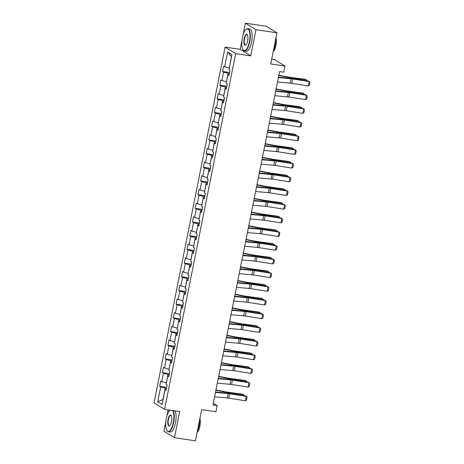 <?xml version="1.0" encoding="UTF-8"?>
<svg xmlns="http://www.w3.org/2000/svg" width="464" height="464" viewBox="0 0 464 464"><rect width="100%" height="100%" fill="white"/><g stroke="black" fill="none" stroke-linecap="round" stroke-linejoin="round"><path stroke-width="0.7" d="M168.159 409.88L167.011 415.628M165.88 421.3L163.902 431.184L174.458 437.72L195.437 440.8L201.66 409.654L215.922 411.748L217.152 405.606L213.307 403.228M225.098 47.125L154.025 402.816L164.581 409.352L235.654 53.662L225.098 47.125L240.201 49.346L250.757 55.883L255.983 29.737L245.427 23.2L243.101 34.841M241.964 40.519L240.201 49.346M245.427 23.2L266.406 26.28L276.962 32.816L270.738 63.962L285 66.062L274.444 59.525L271.701 59.119M255.983 29.737L276.962 32.816M166.222 389.505L165.027 389.615L166.071 390.265L167.121 384.998L166.083 384.354L167.765 375.933L168.803 376.577L169.859 371.31L168.815 370.666L170.497 362.245L171.541 362.889L172.591 357.622L171.552 356.978L173.234 348.557L174.273 349.201L175.328 343.934L174.284 343.29L175.966 334.869L177.01 335.513L178.06 330.246L177.022 329.602L178.704 321.181L179.748 321.825L180.798 316.564L179.754 315.914L181.441 307.493L182.48 308.137L183.529 302.876L182.491 302.232L184.173 293.805L185.217 294.454L186.267 289.188L185.223 288.544L186.911 280.123L187.949 280.766L189.005 275.5L187.961 274.856L189.643 266.435L190.687 267.078L191.736 261.812L190.698 261.168L192.38 252.747L193.418 253.39L194.474 248.124L193.43 247.48L195.112 239.059L196.156 239.702L197.206 234.436L196.168 233.792L197.85 225.371L198.888 226.014L199.943 220.754L198.899 220.104L200.581 211.683L201.625 212.326L202.675 207.066L201.637 206.422L203.319 197.995L204.357 198.644L205.413 193.378L204.369 192.734L206.051 184.312L207.095 184.956L208.145 179.69L207.106 179.046L208.788 170.624L209.832 171.268L210.882 166.002L209.838 165.358L211.526 156.936L212.564 157.58L213.614 152.314L212.576 151.67L214.258 143.248L215.302 143.892L216.352 138.632L215.308 137.982L216.995 129.56L218.034 130.204L219.089 124.944L218.045 124.294L219.727 115.872L220.771 116.516L221.821 111.256L220.783 110.612L222.465 102.184L223.503 102.834L224.559 97.568L223.515 96.924L225.197 88.502L226.241 89.146L227.29 83.88L226.252 83.236L227.934 74.814L228.972 75.458L230.028 70.192L228.984 69.548L231.965 54.63L227.633 51.951L231.426 56.654L229.28 68.08M165.027 389.615L162.046 404.533L157.714 401.847L160.695 386.93L159.651 386.286L166.657 387.318M227.633 51.951L224.651 66.862L223.607 66.219L222.558 71.485L223.596 72.129L221.914 80.55L220.876 79.907L219.82 85.167L220.864 85.817L219.182 94.238L218.138 93.595L217.088 98.855L218.126 99.505L216.444 107.926L215.406 107.283L214.351 112.543L215.395 113.187L213.707 121.614L212.669 120.965L211.619 126.231L212.657 126.875L210.975 135.297L209.931 134.653L208.881 139.919L209.925 140.563L208.237 148.985L207.199 148.341L206.149 153.607L207.188 154.251L205.506 162.673L204.462 162.029L203.412 167.295L204.45 167.939L202.768 176.361L201.73 175.717L200.674 180.977L201.718 181.627L200.036 190.049L198.992 189.405L197.942 194.665L198.981 195.309L197.299 203.737L196.26 203.093L195.205 208.353L196.249 208.997L194.567 217.425L193.523 216.775L192.473 222.041L193.511 222.685L191.829 231.107L190.791 230.463L189.735 235.729L190.779 236.373L189.097 244.795L188.053 244.151L187.004 249.417L188.042 250.061L186.36 258.483L185.322 257.839L184.266 263.105L185.31 263.749L183.622 272.171L182.584 271.527L181.534 276.788L182.572 277.437L180.89 285.859L179.846 285.215L178.797 290.476L179.841 291.119L178.153 299.547L177.115 298.903L176.065 304.164L177.103 304.807L175.421 313.235L174.377 312.585L173.327 317.852L174.365 318.495L172.683 326.917L171.645 326.273L170.59 331.54L171.634 332.183L169.952 340.605L168.908 339.961L167.858 345.228L168.896 345.871L167.214 354.293L166.176 353.649L165.12 358.916L166.164 359.559L164.482 367.981L163.438 367.337L162.388 372.598L163.427 373.247L161.745 381.669L160.706 381.025L159.651 386.286M285 66.062L283.771 72.204L279.577 71.584L212.959 404.991L217.152 405.606M166.373 382.887L167.927 374.442L169.192 374.634M168.954 375.817L167.765 375.933M161.745 381.669L166.245 382.87M163.427 373.247L167.927 374.442M169.111 369.199L170.659 360.76L171.929 360.946M171.692 362.129L170.497 362.245M164.482 367.981L168.977 369.182M166.164 359.559L170.659 360.76M171.842 355.511L173.397 347.072L174.661 347.258M174.429 348.441L173.234 348.557M167.214 354.293L171.715 355.494M168.896 345.871L173.397 347.072M174.58 341.823L176.129 333.384L177.399 333.57M177.161 334.753L175.966 334.869M169.952 340.605L174.447 341.806M171.634 332.183L176.129 333.384M177.312 328.141L178.866 319.696L180.131 319.882M179.899 321.065L178.704 321.181M172.683 326.917L177.184 328.118M174.365 318.495L178.866 319.696M180.049 314.453L181.598 306.008L182.868 306.194M182.63 307.377L181.441 307.493M175.421 313.235L179.916 314.43M177.103 304.807L181.598 306.008M182.781 300.765L184.336 292.32L185.606 292.506M185.368 293.695L184.173 293.805M178.153 299.547L182.654 300.747M179.841 291.119L184.336 292.32M185.519 287.077L187.073 278.632L188.338 278.823M188.1 280.007L186.911 280.123M180.89 285.859L185.385 287.059M182.572 277.437L187.073 278.632M188.256 273.389L189.805 264.95L191.075 265.135M190.837 266.319L189.643 266.435M183.622 272.171L188.123 273.371M185.31 263.749L189.805 264.95M190.988 259.701L192.543 251.262L193.807 251.447M193.569 252.631L192.38 252.747M186.36 258.483L190.855 259.683M188.042 250.061L192.543 251.262M193.726 246.013L195.274 237.574L196.545 237.759M196.307 238.943L195.112 239.059M189.097 244.795L193.592 245.995M190.779 236.373L195.274 237.574M196.458 232.331L198.012 223.886L199.276 224.071M199.039 225.255L197.85 225.371M191.829 231.107L196.33 232.307M193.511 222.685L198.012 223.886M199.195 218.643L200.744 210.198L202.014 210.383M201.776 211.567L200.581 211.683M194.567 217.425L199.062 218.619M196.249 208.997L200.744 210.198M201.927 204.955L203.481 196.51L204.746 196.695M204.514 197.884L203.319 197.995M197.299 203.737L201.799 204.937M198.981 195.309L203.481 196.51M204.665 191.267L206.213 182.822L207.483 183.013M207.246 184.196L206.051 184.312M200.036 190.049L204.531 191.249M201.718 181.627L206.213 182.822M207.396 177.579L208.951 169.14L210.215 169.325M209.983 170.508L208.788 170.624M202.768 176.361L207.269 177.561M204.45 167.939L208.951 169.14M210.134 163.891L211.683 155.452L212.953 155.637M212.715 156.82L211.526 156.936M205.506 162.673L210.001 163.873M207.188 154.251L211.683 155.452M212.866 150.203L214.42 141.764L215.69 141.949M215.453 143.132L214.258 143.248M208.237 148.985L212.738 150.185M209.925 140.563L214.42 141.764M215.603 136.52L217.158 128.076L218.422 128.261M218.184 129.444L216.995 129.56M210.975 135.297L215.47 136.497M212.657 126.875L217.158 128.076M218.341 122.832L219.89 114.388L221.16 114.573M220.922 115.756L219.727 115.872M213.707 121.614L218.208 122.809M215.395 113.187L219.89 114.388M221.073 109.144L222.627 100.7L223.892 100.885M223.654 102.074L222.465 102.184M216.444 107.926L220.939 109.127M218.126 99.505L222.627 100.7M223.81 95.456L225.359 87.012L226.629 87.203M226.391 88.386L225.197 88.502M219.182 94.238L223.677 95.439M220.864 85.817L225.359 87.012M226.542 81.768L228.097 73.329L229.361 73.515M229.123 74.698L227.934 74.814M221.914 80.55L226.415 81.751M223.596 72.129L228.097 73.329M224.651 66.862L229.146 68.063M250.757 55.883L235.654 53.662M174.458 437.72L179.684 411.574L164.581 409.352M166.46 388.316L165.19 388.13L162.91 399.539L157.714 401.847M160.695 386.93L165.19 388.13M222.558 71.485L229.564 72.512M219.82 85.167L226.826 86.2M217.088 98.855L224.095 99.888M214.351 112.543L221.357 113.576M211.619 126.231L218.625 127.264M208.881 139.919L215.888 140.946M206.149 153.607L213.156 154.634M203.412 167.295L210.418 168.322M200.674 180.977L207.681 182.01M197.942 194.665L204.949 195.698M195.205 208.353L202.211 209.386M192.473 222.041L199.479 223.074M189.735 235.729L196.742 236.756M187.004 249.417L194.01 250.444M184.266 263.105L191.272 264.132M181.534 276.788L188.541 277.82M178.797 290.476L185.803 291.508M176.065 304.164L183.071 305.196M173.327 317.852L180.334 318.878M170.59 331.54L177.596 332.566M167.858 345.228L174.864 346.254M165.12 358.916L172.127 359.942M162.388 372.598L169.395 373.63M278.365 77.639L291.073 78.77A4.518 0.626 -168.7 0 1 292.598 78.961L309.157 81.583L308.601 81.165L292.042 78.544A6.774 0.94 11.3 0 0 289.751 78.254L278.446 77.25M277.489 82.029L290.197 83.155A4.518 0.626 -168.7 0 1 291.723 83.352L308.282 85.968L309.157 81.583L309.975 82.29L309.36 85.364L308.282 85.968M306.321 80.806L306.513 79.872L290.742 77.743A6.774 0.94 -168.7 0 1 288.26 77.331L278.794 75.499M307.104 80.927L307.18 80.533L305.648 79.408L289.884 77.279A4.518 0.626 11.3 0 1 288.225 77.007L278.858 75.191M249.371 41.917A11.02 3.799 -81.6 0 0 249.481 31.564A11.02 3.799 -81.6 0 0 246.001 29.412A11.02 3.799 -81.6 0 0 242.411 37.601A11.02 3.799 -81.6 0 0 243.02 49.7A11.02 3.799 -81.6 0 0 249.371 41.917M246.129 29.307A11.293 3.892 98.4 0 1 246.256 29.197A11.293 3.892 98.4 0 1 247.782 28.623A11.293 3.892 98.4 0 1 249.707 42.004A11.293 3.892 98.4 0 1 244.499 50.97A11.293 3.892 98.4 0 1 243.2 49.984A11.293 3.892 98.4 0 1 243.113 49.834M247.631 40.838A5.51 1.897 98.4 0 1 245.833 44.933A5.51 1.897 98.4 0 1 244.093 43.854A5.51 1.897 98.4 0 1 244.151 38.68A5.51 1.897 98.4 0 1 247.324 34.788A5.51 1.897 98.4 0 1 247.631 40.838M247.411 34.939A5.237 1.804 -81.6 0 0 246.9 34.614A5.237 1.804 -81.6 0 0 244.487 38.773A5.237 1.804 -81.6 0 0 245.381 44.979A5.237 1.804 -81.6 0 0 245.961 44.811M275.662 39.295A11.293 3.892 98.4 0 1 275.048 45.727A11.293 3.892 98.4 0 1 273.244 51.423M276.01 37.572A8.132 2.801 98.4 0 1 275.981 45.391A8.132 2.801 98.4 0 1 273.221 51.521M247.782 28.623L249.626 28.896A11.293 3.892 98.4 0 1 251.552 42.276A11.293 3.892 98.4 0 1 246.343 51.243L244.499 50.97M169.911 410.199L169.969 410.147A11.02 3.799 -81.6 0 0 169.911 410.199A11.02 3.799 -81.6 0 0 166.321 418.389A11.02 3.799 -81.6 0 0 166.93 430.482A11.02 3.799 -81.6 0 0 173.281 422.698A11.02 3.799 -81.6 0 0 172.625 410.536M173.124 410.611A11.293 3.892 98.4 0 1 173.617 422.785A11.293 3.892 98.4 0 1 168.409 431.752A11.293 3.892 98.4 0 1 167.115 430.766A11.293 3.892 98.4 0 1 167.023 430.621M171.541 421.619A5.51 1.897 98.4 0 1 169.749 425.714A5.51 1.897 98.4 0 1 168.003 424.641A5.51 1.897 98.4 0 1 168.061 419.468A5.51 1.897 98.4 0 1 171.233 415.57A5.51 1.897 98.4 0 1 171.541 421.619M171.326 415.727A5.237 1.804 -81.6 0 0 170.816 415.396A5.237 1.804 -81.6 0 0 168.397 419.555A5.237 1.804 -81.6 0 0 169.29 425.766A5.237 1.804 -81.6 0 0 169.876 425.598M199.578 420.077A11.293 3.892 98.4 0 1 198.957 426.509A11.293 3.892 98.4 0 1 197.154 432.204M199.92 418.354A8.132 2.801 98.4 0 1 199.891 426.178A8.132 2.801 98.4 0 1 197.136 432.309M174.969 410.878A11.293 3.892 98.4 0 1 175.467 423.058A11.293 3.892 98.4 0 1 170.259 432.025L168.409 431.752M275.633 91.327L288.341 92.458A4.518 0.626 -168.7 0 1 289.867 92.649L306.426 95.271L305.863 94.853L289.304 92.232A6.774 0.94 11.3 0 0 287.019 91.942L275.709 90.938M274.758 95.717L287.465 96.843A4.518 0.626 -168.7 0 1 288.985 97.04L305.55 99.656L306.426 95.271L307.238 95.978L306.629 99.052L305.55 99.656M272.896 105.015L285.604 106.146A4.518 0.626 -168.7 0 1 287.129 106.337L303.688 108.959L303.131 108.541L286.566 105.92A6.774 0.94 11.3 0 0 284.281 105.63L272.977 104.626M272.02 109.405L284.728 110.531A4.518 0.626 -168.7 0 1 286.253 110.722L302.812 113.344L303.688 108.959L304.506 109.666L303.891 112.74L302.812 113.344M303.589 94.494L303.775 93.56L288.011 91.431A6.774 0.94 -168.7 0 1 285.528 91.019L276.063 89.187M304.367 94.615L304.448 94.221L302.911 93.096L287.146 90.967A4.518 0.626 11.3 0 1 285.493 90.695L276.121 88.879M300.852 108.182L301.037 107.248L285.273 105.119A6.774 0.94 -168.7 0 1 282.791 104.707L273.325 102.875M301.635 108.303L301.71 107.909L300.179 106.784L284.415 104.655A4.518 0.626 11.3 0 1 282.756 104.383L273.389 102.567M270.164 118.703L282.872 119.834A4.518 0.626 -168.7 0 1 284.391 120.025L300.956 122.647L300.394 122.229L283.835 119.608A6.774 0.94 11.3 0 0 281.549 119.318L270.239 118.314M269.288 123.088L281.99 124.219A4.518 0.626 -168.7 0 1 283.516 124.41L300.08 127.032L300.956 122.647L301.768 123.354L301.159 126.423L300.08 127.032M267.426 132.391L280.134 133.516A4.518 0.626 -168.7 0 1 281.66 133.713L298.219 136.335L297.662 135.911L281.097 133.296A6.774 0.94 11.3 0 0 278.812 133.006L267.508 132.002M266.551 136.776L279.258 137.907A4.518 0.626 -168.7 0 1 280.784 138.098L297.343 140.72L298.219 136.335L299.036 137.042L298.422 140.111L297.343 140.72M264.695 146.079L277.397 147.204A4.518 0.626 -168.7 0 1 278.922 147.401L295.487 150.017L294.924 149.599L278.365 146.978A6.774 0.94 11.3 0 0 276.074 146.688L264.77 145.684M263.813 150.464L276.521 151.595A4.518 0.626 -168.7 0 1 278.046 151.786L294.611 154.408L295.487 150.017L296.299 150.73L295.684 153.799L294.611 154.408M298.12 121.864L298.306 120.93L282.541 118.807A6.774 0.94 -168.7 0 1 280.059 118.395L270.587 116.563M298.897 121.991L298.978 121.597L297.441 120.472L281.677 118.343A4.518 0.626 11.3 0 1 280.024 118.071L270.651 116.255M295.382 135.552L295.568 134.618L279.804 132.489A6.774 0.94 -168.7 0 1 277.321 132.083L267.856 130.251M296.16 135.679L296.241 135.285L294.71 134.16L278.939 132.031A4.518 0.626 11.3 0 1 277.286 131.753L267.919 129.943M292.651 149.24L292.836 148.306L277.072 146.177A6.774 0.94 -168.7 0 1 274.589 145.766L265.118 143.933M293.428 149.362L293.509 148.967L291.972 147.842L276.208 145.713A4.518 0.626 11.3 0 1 274.555 145.441L265.182 143.631M261.957 159.767L274.665 160.892A4.518 0.626 -168.7 0 1 276.19 161.083L292.749 163.705L292.192 163.287L275.628 160.666A6.774 0.94 11.3 0 0 273.342 160.376L262.038 159.372M261.081 164.152L273.789 165.277A4.518 0.626 -168.7 0 1 275.314 165.474L291.873 168.096L292.749 163.705L293.567 164.413L292.952 167.487L291.873 168.096M289.913 162.928L290.099 161.994L274.334 159.865A6.774 0.94 -168.7 0 1 271.852 159.454L262.386 157.621M290.69 163.05L290.771 162.655L289.24 161.53L273.47 159.401A4.518 0.626 11.3 0 1 271.817 159.129L262.444 157.313M259.225 173.449L271.927 174.58A4.518 0.626 -168.7 0 1 273.453 174.771L290.017 177.393L289.455 176.975L272.896 174.354A6.774 0.94 11.3 0 0 270.605 174.064L259.301 173.06M258.344 177.84L271.051 178.965A4.518 0.626 -168.7 0 1 272.577 179.162L289.136 181.778L290.017 177.393L290.829 178.101L290.215 181.175L289.136 181.778M287.181 176.616L287.367 175.682L271.602 173.553A6.774 0.94 -168.7 0 1 269.12 173.142L259.649 171.309M287.958 176.738L288.034 176.343L286.503 175.218L270.738 173.089A4.518 0.626 11.3 0 1 269.079 172.817L259.712 171.001M256.488 187.137L269.195 188.268A4.518 0.626 -168.7 0 1 270.721 188.459L287.28 191.081L286.717 190.663L270.158 188.042A6.774 0.94 11.3 0 0 267.873 187.752L256.563 186.748M255.612 191.528L268.32 192.653A4.518 0.626 -168.7 0 1 269.845 192.844L286.404 195.466L287.28 191.081L288.098 191.789L287.483 194.863L286.404 195.466M284.444 190.304L284.629 189.37L268.865 187.241A6.774 0.94 -168.7 0 1 266.382 186.83L256.917 184.997M285.221 190.426L285.302 190.031L283.765 188.906L268.001 186.777A4.518 0.626 11.3 0 1 266.348 186.505L256.975 184.689M253.75 200.825L266.458 201.956A4.518 0.626 -168.7 0 1 267.983 202.147L284.542 204.769L283.985 204.351L267.426 201.73A6.774 0.94 11.3 0 0 265.135 201.44L253.831 200.436M252.874 205.216L265.582 206.341A4.518 0.626 -168.7 0 1 267.107 206.532L283.666 209.154L284.542 204.769L285.36 205.477L284.745 208.545L283.666 209.154M281.706 203.992L281.897 203.058L266.127 200.929A6.774 0.94 -168.7 0 1 263.645 200.518L254.179 198.685M282.489 204.114L282.564 203.719L281.033 202.594L265.269 200.465A4.518 0.626 11.3 0 1 263.61 200.193L254.243 198.377M251.018 214.513L263.726 215.644A4.518 0.626 -168.7 0 1 265.251 215.835L281.81 218.457L281.248 218.039L264.689 215.418A6.774 0.94 11.3 0 0 262.404 215.128L251.094 214.124M250.142 218.898L262.85 220.029A4.518 0.626 -168.7 0 1 264.376 220.22L280.935 222.842L281.81 218.457L282.622 219.165L282.013 222.233L280.935 222.842M278.974 217.674L279.16 216.74L263.395 214.612A6.774 0.94 -168.7 0 1 260.913 214.206L251.447 212.373M279.751 217.802L279.833 217.407L278.296 216.282L262.531 214.153A4.518 0.626 11.3 0 1 260.878 213.881L251.505 212.065M248.281 228.201L260.988 229.326A4.518 0.626 -168.7 0 1 262.514 229.523L279.073 232.145L278.516 231.722L261.957 229.106A6.774 0.94 11.3 0 0 259.666 228.816L248.362 227.812M247.405 232.586L260.113 233.717A4.518 0.626 -168.7 0 1 261.638 233.908L278.197 236.53L279.073 232.145L279.891 232.853L279.276 235.921L278.197 236.53M276.237 231.362L276.428 230.428L260.658 228.3A6.774 0.94 -168.7 0 1 258.175 227.894L248.71 226.061M277.02 231.49L277.095 231.095L275.564 229.97L259.799 227.841A4.518 0.626 11.3 0 1 258.141 227.563L248.774 225.753M245.549 241.889L258.257 243.014A4.518 0.626 -168.7 0 1 259.782 243.211L276.341 245.827L275.778 245.41L259.219 242.788A6.774 0.94 11.3 0 0 256.934 242.498L245.624 241.495M244.673 246.274L257.381 247.405A4.518 0.626 -168.7 0 1 258.9 247.596L275.465 250.218L276.341 245.827L277.153 246.541L276.544 249.609L275.465 250.218M273.505 245.05L273.69 244.116L257.926 241.988A6.774 0.94 -168.7 0 1 255.444 241.576L245.978 239.743M274.282 245.172L274.363 244.777L272.826 243.652L257.062 241.524A4.518 0.626 11.3 0 1 255.409 241.251L246.036 239.441M242.811 255.577L255.519 256.702A4.518 0.626 -168.7 0 1 257.044 256.894L273.603 259.515L273.047 259.098L256.482 256.476A6.774 0.94 11.3 0 0 254.197 256.186L242.892 255.183M241.935 259.962L254.643 261.087A4.518 0.626 -168.7 0 1 256.169 261.284L272.728 263.906L273.603 259.515L274.421 260.223L273.806 263.297L272.728 263.906M270.767 258.738L270.953 257.804L255.188 255.676A6.774 0.94 -168.7 0 1 252.706 255.264L243.24 253.431M271.55 258.86L271.626 258.465L270.094 257.34L254.33 255.212A4.518 0.626 11.3 0 1 252.671 254.939L243.304 253.124M240.079 269.259L252.787 270.39A4.518 0.626 -168.7 0 1 254.307 270.582L270.872 273.203L270.309 272.786L253.75 270.164A6.774 0.94 11.3 0 0 251.465 269.874L240.155 268.871M239.204 273.65L251.906 274.775A4.518 0.626 -168.7 0 1 253.431 274.972L269.996 277.588L270.872 273.203L271.684 273.911L271.075 276.985L269.996 277.588M268.035 272.426L268.221 271.492L252.457 269.364A6.774 0.94 -168.7 0 1 249.974 268.952L240.503 267.119M268.813 272.548L268.894 272.153L267.357 271.028L251.592 268.9A4.518 0.626 11.3 0 1 249.939 268.627L240.567 266.812M237.342 282.947L250.05 284.078A4.518 0.626 -168.7 0 1 251.575 284.27L268.134 286.891L267.577 286.474L251.012 283.852A6.774 0.94 11.3 0 0 248.727 283.562L237.423 282.559M236.466 287.338L249.174 288.463A4.518 0.626 -168.7 0 1 250.699 288.654L267.258 291.276L268.134 286.891L268.952 287.599L268.337 290.673L267.258 291.276M265.298 286.114L265.483 285.18L249.719 283.052A6.774 0.94 -168.7 0 1 247.237 282.64L237.771 280.807M266.075 286.236L266.156 285.841L264.625 284.716L248.855 282.588A4.518 0.626 11.3 0 1 247.202 282.315L237.835 280.5M234.61 296.635L247.312 297.766A4.518 0.626 -168.7 0 1 248.837 297.958L265.402 300.579L264.84 300.162L248.281 297.54A6.774 0.94 11.3 0 0 245.99 297.25L234.685 296.247M233.728 301.026L246.436 302.151A4.518 0.626 -168.7 0 1 247.962 302.342L264.526 304.964L265.402 300.579L266.214 301.287L265.599 304.355L264.526 304.964M262.566 299.802L262.752 298.868L246.987 296.74A6.774 0.94 -168.7 0 1 244.505 296.328L235.033 294.495M263.343 299.924L263.424 299.529L261.887 298.404L246.123 296.276A4.518 0.626 11.3 0 1 244.47 296.003L235.097 294.188M231.872 310.323L244.58 311.454A4.518 0.626 -168.7 0 1 246.106 311.646L262.665 314.267L262.108 313.85L245.543 311.228A6.774 0.94 11.3 0 0 243.258 310.938L231.954 309.935M230.997 314.708L243.704 315.839A4.518 0.626 -168.7 0 1 245.23 316.03L261.789 318.652L262.665 314.267L263.482 314.975L262.868 318.043L261.789 318.652M259.828 313.484L260.014 312.55L244.25 310.422A6.774 0.94 -168.7 0 1 241.767 310.016L232.302 308.183M260.606 313.612L260.687 313.217L259.156 312.092L243.385 309.964A4.518 0.626 11.3 0 1 241.732 309.685L232.36 307.876M229.141 324.011L241.843 325.136A4.518 0.626 -168.7 0 1 243.368 325.334L259.933 327.955L259.37 327.532L242.811 324.916A6.774 0.94 11.3 0 0 240.52 324.626L229.216 323.623M228.259 328.396L240.967 329.527A4.518 0.626 -168.7 0 1 242.492 329.718L259.051 332.34L259.933 327.955L260.745 328.663L260.13 331.731L259.051 332.34M257.097 327.172L257.282 326.238L241.518 324.11A6.774 0.94 -168.7 0 1 239.035 323.704L229.564 321.871M257.874 327.3L257.949 326.905L256.418 325.78L240.654 323.652A4.518 0.626 11.3 0 1 238.995 323.373L229.628 321.564M226.403 337.699L239.111 338.824A4.518 0.626 -168.7 0 1 240.636 339.022L257.195 341.637L256.633 341.22L240.074 338.598A6.774 0.94 11.3 0 0 237.788 338.308L226.478 337.305M225.527 342.084L238.235 343.215A4.518 0.626 -168.7 0 1 239.76 343.406L256.319 346.028L257.195 341.637L258.013 342.351L257.398 345.419L256.319 346.028M254.359 340.86L254.545 339.926L238.78 337.798A6.774 0.94 -168.7 0 1 236.298 337.386L226.832 335.553M255.136 340.982L255.217 340.588L253.68 339.462L237.916 337.334A4.518 0.626 11.3 0 1 236.263 337.061L226.89 335.252M223.665 351.387L236.373 352.512A4.518 0.626 -168.7 0 1 237.899 352.704L254.458 355.325L253.901 354.908L237.342 352.286A6.774 0.94 11.3 0 0 235.051 351.996L223.747 350.993M222.79 355.772L235.497 356.897A4.518 0.626 -168.7 0 1 237.023 357.094L253.582 359.716L254.458 355.325L255.275 356.033L254.661 359.107L253.582 359.716M251.621 354.548L251.813 353.614L236.043 351.486A6.774 0.94 -168.7 0 1 233.56 351.074L224.095 349.241M252.404 354.67L252.48 354.276L250.949 353.15L235.184 351.022A4.518 0.626 11.3 0 1 233.525 350.749L224.158 348.934M220.934 365.069L233.641 366.2A4.518 0.626 -168.7 0 1 235.167 366.392L251.726 369.013L251.163 368.596L234.604 365.974A6.774 0.94 11.3 0 0 232.319 365.684L221.009 364.681M220.058 369.46L232.766 370.585A4.518 0.626 -168.7 0 1 234.291 370.782L250.85 373.398L251.726 369.013L252.538 369.721L251.929 372.795L250.85 373.398M248.89 368.236L249.075 367.302L233.311 365.174A6.774 0.94 -168.7 0 1 230.828 364.762L221.363 362.929M249.667 368.358L249.748 367.964L248.211 366.838L232.447 364.71A4.518 0.626 11.3 0 1 230.794 364.437L221.421 362.622M218.196 378.757L230.904 379.888A4.518 0.626 -168.7 0 1 232.429 380.08L248.988 382.701L248.431 382.284L231.872 379.662A6.774 0.94 11.3 0 0 229.581 379.372L218.277 378.369M217.32 383.148L230.028 384.273A4.518 0.626 -168.7 0 1 231.553 384.465L248.112 387.086L248.988 382.701L249.806 383.409L249.191 386.483L248.112 387.086M246.152 381.924L246.343 380.99L230.573 378.862A6.774 0.94 -168.7 0 1 228.091 378.45L218.625 376.617M246.935 382.046L247.01 381.652L245.479 380.526L229.715 378.398A4.518 0.626 11.3 0 1 228.056 378.125L218.689 376.31M215.464 392.445L228.172 393.576A4.518 0.626 -168.7 0 1 229.697 393.768L246.256 396.389L245.694 395.972L229.135 393.35A6.774 0.94 11.3 0 0 226.85 393.06L215.54 392.057M214.588 396.836L227.296 397.961A4.518 0.626 -168.7 0 1 228.816 398.153L245.381 400.774L246.256 396.389L247.068 397.097L246.459 400.165L245.381 400.774M243.42 395.612L243.606 394.678L227.841 392.55A6.774 0.94 -168.7 0 1 225.359 392.138L215.893 390.305M244.197 395.734L244.279 395.34L242.742 394.214L226.977 392.086A4.518 0.626 11.3 0 1 225.324 391.813L215.951 389.998M291.073 78.77L290.197 83.155M292.598 78.961L291.723 83.352M290.626 78.346L290.742 77.743M288.109 78.109L288.26 77.331M288.341 92.458L287.465 96.843M289.867 92.649L288.985 97.04M285.604 106.146L284.728 110.531M287.129 106.337L286.253 110.722M287.889 92.034L288.011 91.431M285.372 91.797L285.528 91.019M285.151 105.722L285.273 105.119M282.634 105.485L282.791 104.707M282.872 119.834L281.99 124.219M284.391 120.025L283.516 124.41M280.134 133.516L279.258 137.907M281.66 133.713L280.784 138.098M277.397 147.204L276.521 151.595M278.922 147.401L278.046 151.786M282.419 119.41L282.541 118.807M279.902 119.173L280.059 118.395M279.682 133.093L279.804 132.489M277.165 132.855L277.321 132.083M276.95 146.781L277.072 146.177M274.433 146.543L274.589 145.766M274.665 160.892L273.789 165.277M276.19 161.083L275.314 165.474M274.212 160.469L274.334 159.865M271.695 160.231L271.852 159.454M271.927 174.58L271.051 178.965M273.453 174.771L272.577 179.162M271.481 174.157L271.602 173.553M268.963 173.919L269.12 173.142M269.195 188.268L268.32 192.653M270.721 188.459L269.845 192.844M268.743 187.845L268.865 187.241M266.226 187.607L266.382 186.83M266.458 201.956L265.582 206.341M267.983 202.147L267.107 206.532M266.011 201.533L266.127 200.929M263.494 201.295L263.645 200.518M263.726 215.644L262.85 220.029M265.251 215.835L264.376 220.22M263.274 215.221L263.395 214.612M260.756 214.983L260.913 214.206M260.988 229.326L260.113 233.717M262.514 229.523L261.638 233.908M260.542 228.903L260.658 228.3M258.025 228.665L258.175 227.894M258.257 243.014L257.381 247.405M259.782 243.211L258.9 247.596M257.804 242.591L257.926 241.988M255.287 242.353L255.444 241.576M255.519 256.702L254.643 261.087M257.044 256.894L256.169 261.284M255.067 256.279L255.188 255.676M252.549 256.041L252.706 255.264M252.787 270.39L251.906 274.775M254.307 270.582L253.431 274.972M252.335 269.967L252.457 269.364M249.818 269.729L249.974 268.952M250.05 284.078L249.174 288.463M251.575 284.27L250.699 288.654M249.597 283.655L249.719 283.052M247.08 283.417L247.237 282.64M247.312 297.766L246.436 302.151M248.837 297.958L247.962 302.342M246.865 297.343L246.987 296.74M244.348 297.105L244.505 296.328M244.58 311.454L243.704 315.839M246.106 311.646L245.23 316.03M244.128 311.031L244.25 310.422M241.611 310.793L241.767 310.016M241.843 325.136L240.967 329.527M243.368 325.334L242.492 329.718M241.396 324.713L241.518 324.11M238.879 324.475L239.035 323.704M239.111 338.824L238.235 343.215M240.636 339.022L239.76 343.406M238.658 338.401L238.78 337.798M236.141 338.163L236.298 337.386M236.373 352.512L235.497 356.897M237.899 352.704L237.023 357.094M235.927 352.089L236.043 351.486M233.409 351.851L233.56 351.074M233.641 366.2L232.766 370.585M235.167 366.392L234.291 370.782M233.189 365.777L233.311 365.174M230.672 365.539L230.828 364.762M230.904 379.888L230.028 384.273M232.429 380.08L231.553 384.465M230.457 379.465L230.573 378.862M227.94 379.227L228.091 378.45M228.172 393.576L227.296 397.961M229.697 393.768L228.816 398.153M227.72 393.153L227.841 392.55M225.202 392.915L225.359 392.138"/></g></svg>

